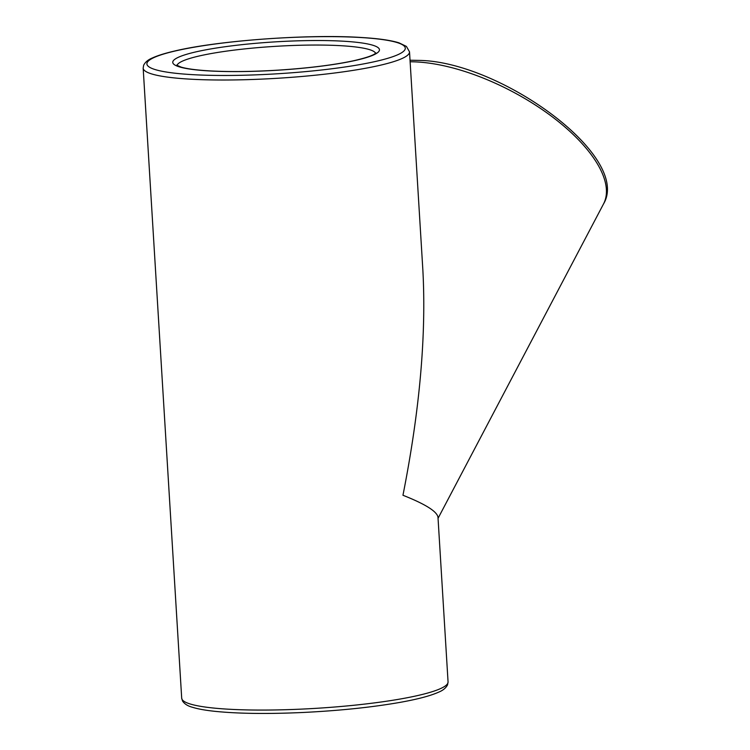 <?xml version="1.0" encoding="UTF-8"?>
<svg xmlns="http://www.w3.org/2000/svg" width="750" height="750" viewBox="0 0 750 750"><rect width="100%" height="100%" fill="white"/><g stroke="black" fill="none" stroke-linecap="round" stroke-linejoin="round"><path stroke-width="1.12" d="M448.059 681.9L447.572 684.806C445.978 687.947 443.025 690.384 438.712 692.128C430.566 695.803 417.694 699.216 400.106 702.366C372.075 707.278 339.881 710.644 303.516 712.453C268.125 714.075 238.744 713.719 215.353 711.375C205.566 710.363 197.897 708.984 192.319 707.241C187.772 706.031 184.509 703.95 182.531 701.016L181.697 698.194A133.425 18.319 176.5 0 0 315.994 708.337A133.425 18.319 176.5 0 0 448.059 681.9L437.991 517.331C437.194 511.556 425.512 504.197 402.956 495.262C419.766 410.222 426.403 335.044 422.841 269.709L409.519 51.844L406.406 46.406L399 42.834C390.825 40.284 378.328 38.503 361.519 37.5C309.797 33.994 218.616 40.397 174.319 51.094C164.981 53.269 157.716 55.538 152.513 57.9C148.191 59.653 145.237 62.1 143.644 65.25L143.166 68.138A133.425 18.319 -3.5 0 0 277.462 78.281A133.425 18.319 -3.5 0 0 409.519 51.844M410.128 61.781A133.425 56.953 27.8 0 1 417.844 62.016A133.425 56.953 27.8 0 1 553.734 117.928A133.425 56.953 27.8 0 1 603.525 203.944L438.047 518.334M361.041 37.538A129.441 17.775 176.5 0 1 317.953 70.388A129.441 17.775 176.5 0 1 149.306 60.234A129.441 17.775 176.5 0 1 361.041 37.538M353.991 60.75A103.556 14.222 -3.5 0 0 295.997 40.884A103.556 14.222 -3.5 0 0 178.303 66.534A103.556 14.222 -3.5 0 0 353.991 60.75M177.019 65.447A99.572 13.678 176.5 0 1 275.503 46.341A99.572 13.678 176.5 0 1 375.591 53.297M143.166 68.138L181.697 698.194M410.034 60.225L420.103 60.422C501.309 62.175 631.809 156.75 603.525 203.944M176.644 65.156L181.2 67.134C187.219 68.888 196.903 70.153 210.262 70.922C230.353 71.981 253.416 71.691 279.441 70.059C309.037 68.072 333.684 64.987 353.391 60.797C365.316 58.069 372.628 55.65 375.319 53.512L375.928 52.969"/></g></svg>
